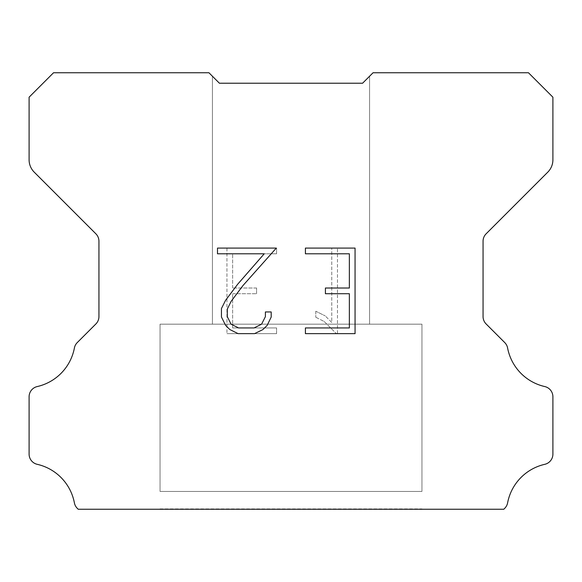 <?xml version="1.0" encoding="UTF-8"?>
<svg xmlns="http://www.w3.org/2000/svg" width="582" height="582" viewBox="0 0 582 582"><rect width="100%" height="100%" fill="white"/><g stroke="black" fill="none" stroke-linecap="round" stroke-linejoin="round"><path stroke-width="0.44" stroke-dasharray="2.91 2.18" d="M369.57 324.174L369.57 76.242L362.586 83.226L219.414 83.226L212.43 76.242L212.43 324.174L369.57 324.174L212.43 324.174L369.57 324.174L369.57 76.242L362.586 83.226L219.414 83.226L212.43 76.242L212.43 324.174L369.57 324.174L212.43 324.174L369.57 324.174L369.57 76.242L362.586 83.226L219.414 83.226L212.43 76.242L212.43 324.174L369.57 324.174L212.43 324.174L369.57 324.174L369.57 76.242L362.586 83.226L219.414 83.226L212.43 76.242L212.43 324.174L369.57 324.174L212.43 324.174L369.57 324.174L369.57 76.242L362.586 83.226L219.414 83.226L212.43 76.242L212.43 324.174L369.57 324.174L212.43 324.174L369.57 324.174L369.57 76.242L362.586 83.226L219.414 83.226L212.43 76.242L212.43 324.174L369.57 324.174L212.43 324.174L369.57 324.174L369.57 76.242L362.586 83.226L219.414 83.226L212.43 76.242L212.43 324.174L369.57 324.174L212.43 324.174L369.57 324.174L369.57 76.242L362.586 83.226L219.414 83.226L212.43 76.242L212.43 324.174L369.57 324.174L212.43 324.174L369.57 324.174L369.57 76.242L362.586 83.226L219.414 83.226L212.43 76.242L212.43 324.174L369.57 324.174L212.43 324.174L369.57 324.174L369.57 76.242L362.586 83.226L219.414 83.226L212.43 76.242L212.43 324.174L369.57 324.174L212.43 324.174L369.57 324.174L369.57 76.242L362.586 83.226L219.414 83.226L212.43 76.242L212.43 324.174L369.57 324.174L212.43 324.174L369.57 324.174L369.57 76.242L362.586 83.226L219.414 83.226L212.43 76.242L212.43 324.174L369.57 324.174L212.43 324.174L369.57 324.174L369.57 76.242L362.586 83.226L219.414 83.226L212.43 76.242L212.43 324.174L369.57 324.174L212.43 324.174L369.57 324.174L369.57 76.242L362.586 83.226L219.414 83.226L212.43 76.242L212.43 324.174L369.57 324.174L212.43 324.174L369.57 324.174L369.57 76.242L362.586 83.226L219.414 83.226L212.43 76.242L212.43 324.174L369.57 324.174L212.43 324.174L369.57 324.174L369.57 76.242L362.586 83.226L219.414 83.226L212.43 76.242L212.43 324.174L369.57 324.174L212.43 324.174L212.43 76.242L212.43 324.174L369.57 324.174L369.57 76.242L362.586 83.226L219.414 83.226L212.43 76.242L212.43 324.174L369.57 324.174L369.57 76.242L362.586 83.226L219.414 83.226L212.43 76.242L212.43 324.174L369.57 324.174L369.57 76.242L362.586 83.226L219.414 83.226L212.43 76.242L212.43 324.174L369.57 324.174L369.57 76.242L362.586 83.226L219.414 83.226L212.43 76.242L212.43 324.174L369.57 324.174L369.57 76.242L362.586 83.226L219.414 83.226L212.43 76.242L212.43 324.174L369.57 324.174L369.57 76.242L362.586 83.226L219.414 83.226L212.43 76.242L212.43 324.174L369.57 324.174L369.57 76.242L362.586 83.226L219.414 83.226L212.43 76.242L212.43 324.174L369.57 324.174L369.57 76.242L362.586 83.226L219.414 83.226L212.43 76.242L212.43 324.174L369.57 324.174L369.57 76.242L362.586 83.226L219.414 83.226L212.43 76.242L212.43 324.174L369.57 324.174L369.57 76.242L362.586 83.226L219.414 83.226L212.43 76.242L212.43 324.174L369.57 324.174L369.57 76.242L362.586 83.226L219.414 83.226L212.43 76.242L212.43 324.174L369.57 324.174L369.57 76.242L362.586 83.226L219.414 83.226L212.43 76.242L212.43 324.174L369.57 324.174L369.57 76.242L362.586 83.226L219.414 83.226L212.43 76.242L212.43 324.174L369.57 324.174L369.57 76.242L362.586 83.226L219.414 83.226L208.938 72.75L53.544 72.75L29.1 97.194L29.1 159.803A17.46 17.46 0 0 0 34.214 172.148L95.87 233.804A10.476 10.476 0 0 1 98.94 241.21L98.94 316.557A10.476 10.476 0 0 1 95.87 323.97L77.275 342.565A10.476 10.476 0 0 0 74.387 348.021A48.888 48.888 0 0 1 37.241 386.557A10.476 10.476 0 0 0 29.1 396.764L29.1 454.12A10.476 10.476 0 0 0 37.241 464.327A48.888 48.888 0 0 1 74.387 502.863A10.476 10.476 0 0 0 77.275 508.319L78.206 509.25L503.794 509.25L504.725 508.319A10.476 10.476 0 0 0 507.613 502.863A48.888 48.888 0 0 1 544.759 464.327A10.476 10.476 0 0 0 552.9 454.12L552.9 396.764A10.476 10.476 0 0 0 544.759 386.557A48.888 48.888 0 0 1 507.613 348.021A10.476 10.476 0 0 0 504.725 342.565L486.13 323.97A10.476 10.476 0 0 1 483.06 316.557L483.06 241.21A10.476 10.476 0 0 1 486.13 233.804L547.786 172.148A17.46 17.46 0 0 0 552.9 159.803L552.9 97.194L528.456 72.75L373.062 72.75L362.586 83.226L219.414 83.226L362.586 83.226L369.57 76.242L362.586 83.226L369.57 76.242L369.57 324.174L212.43 324.174M160.05 508.901L421.95 508.901M421.95 491.441L421.95 324.174L160.05 324.174L160.05 491.441L421.95 491.441L160.05 491.441L421.95 491.441L421.95 324.174L160.05 324.174L160.05 491.441L421.95 491.441L160.05 491.441L421.95 491.441L421.95 324.174L160.05 324.174L160.05 491.441L421.95 491.441L160.05 491.441L421.95 491.441L421.95 324.174L160.05 324.174L160.05 491.441L421.95 491.441L160.05 491.441L421.95 491.441L421.95 324.174L160.05 324.174L160.05 491.441L421.95 491.441L160.05 491.441L421.95 491.441L421.95 324.174L160.05 324.174L160.05 491.441L421.95 491.441L160.05 491.441L421.95 491.441L421.95 324.174L160.05 324.174L160.05 491.441L421.95 491.441L160.05 491.441L421.95 491.441L421.95 324.174L160.05 324.174L160.05 491.441L421.95 491.441L160.05 491.441L421.95 491.441L421.95 324.174L160.05 324.174L160.05 491.441L421.95 491.441L160.05 491.441L421.95 491.441L421.95 324.174L160.05 324.174L160.05 491.441L421.95 491.441L160.05 491.441L421.95 491.441L421.95 324.174L160.05 324.174L160.05 491.441L421.95 491.441L160.05 491.441L421.95 491.441L421.95 324.174L160.05 324.174L160.05 491.441L421.95 491.441L160.05 491.441L421.95 491.441L421.95 324.174L160.05 324.174L160.05 491.441L421.95 491.441L160.05 491.441L421.95 491.441L421.95 324.174L160.05 324.174L160.05 491.441L421.95 491.441L160.05 491.441L421.95 491.441L421.95 324.174L160.05 324.174L160.05 491.441L421.95 491.441L160.05 491.441L421.95 491.441L421.95 324.174L160.05 324.174L160.05 491.441L421.95 491.441L160.05 491.441L160.05 324.174L160.05 491.441L421.95 491.441L421.95 324.174L160.05 324.174L160.05 491.441L421.95 491.441L421.95 324.174L160.05 324.174L160.05 491.441L421.95 491.441L421.95 324.174L160.05 324.174L160.05 491.441L421.95 491.441L421.95 324.174L160.05 324.174L160.05 491.441L421.95 491.441L421.95 324.174L160.05 324.174L160.05 491.441L421.95 491.441L421.95 324.174L160.05 324.174L160.05 491.441L421.95 491.441L421.95 324.174L160.05 324.174L160.05 491.441L421.95 491.441L421.95 324.174L160.05 324.174L160.05 491.441L421.95 491.441L421.95 324.174L160.05 324.174L160.05 491.441L421.95 491.441L421.95 324.174L160.05 324.174L160.05 491.441L421.95 491.441L421.95 324.174L160.05 324.174L160.05 491.441L421.95 491.441L421.95 324.174L160.05 324.174L160.05 491.441L421.95 491.441L421.95 324.174L160.05 324.174L160.05 491.441L421.95 491.441L421.95 324.174L160.05 324.174L421.95 324.174L160.05 324.174L421.95 324.174L421.95 491.441L160.05 491.441M160.05 324.174L421.95 324.174M349.36 293.721L349.36 327.942L305.412 327.942L305.412 333.646L355.064 333.646L355.064 248.092L305.412 248.092L305.412 253.796L349.36 253.796L349.36 288.017L325.411 288.017L325.411 293.721L349.36 293.721M271.19 317.081L271.19 311.952L265.399 311.952L265.399 316.637L261.609 324.145L254.087 327.942L238.605 327.942L231.032 324.159L227.3 316.637L227.3 309.122L231.141 301.323L243.007 285.507L276.312 248.092L217.493 248.092L217.493 253.796L264.228 253.796L237.66 284.249L225.569 300.341L221.451 308.525L221.451 316.994L225.569 325.345L229.803 329.521L238.103 333.646L254.538 333.646L262.889 329.587L267.123 325.433L271.19 317.081M232.64 327.942L232.64 293.721L232.64 327.942L276.588 327.942L232.64 327.942M232.64 293.721L256.589 293.721L232.64 293.721M256.589 293.721L256.589 288.017L256.589 293.721M256.589 288.017L232.64 288.017L256.589 288.017M232.64 288.017L232.64 253.796L232.64 288.017M232.64 253.796L276.588 253.796L232.64 253.796M276.588 253.796L276.588 248.092L276.588 253.796M276.588 333.646L276.588 327.942L276.588 333.646L226.936 333.646L276.588 333.646M226.936 248.092L226.936 333.646L226.936 248.092L276.588 248.092L226.936 248.092M315.786 311.232L315.786 317.241L315.786 311.232L325.251 315.902L315.786 311.232M315.786 317.241L324.138 321.468L315.786 317.241M324.138 321.468L336.272 333.537L324.138 321.468M336.272 333.537L337.473 333.537L336.272 333.537M337.473 333.537L337.473 247.983L337.473 333.537M331.769 322.472L325.251 315.902L331.769 322.472L331.769 247.983L331.769 322.472M337.473 247.983L331.769 247.983L337.473 247.983M421.95 509.25L160.05 509.25M212.43 76.242L219.414 83.226L212.43 76.242M362.586 83.226L369.57 76.242L362.586 83.226"/><path stroke-width="0.87" d="M349.36 327.942L349.36 293.721L325.411 293.721L325.411 288.017L349.36 288.017L349.36 253.796L305.412 253.796L305.412 248.092L355.064 248.092L355.064 333.646L305.412 333.646L305.412 327.942L349.36 327.942M271.19 311.952L271.19 317.081L267.123 325.433L262.889 329.587L254.538 333.646L238.103 333.646L229.803 329.521L225.569 325.345L221.451 316.994L221.451 308.525L225.569 300.341L237.66 284.249L264.228 253.796L217.493 253.796L217.493 248.092L276.312 248.092L243.007 285.507L231.141 301.323L227.3 309.122L227.3 316.637L231.032 324.159L238.605 327.942L254.087 327.942L261.609 324.145L265.399 316.637L265.399 311.952L271.19 311.952M212.43 76.242L219.414 83.226L362.586 83.226L373.062 72.75L528.456 72.75L552.9 97.194L552.9 159.803A17.46 17.46 0 0 1 547.786 172.148L486.13 233.804A10.476 10.476 0 0 0 483.06 241.21L483.06 316.557A10.476 10.476 0 0 0 486.13 323.97L504.725 342.565A10.476 10.476 0 0 1 507.613 348.021A48.888 48.888 0 0 0 544.759 386.557A10.476 10.476 0 0 1 552.9 396.764L552.9 454.12A10.476 10.476 0 0 1 544.759 464.327A48.888 48.888 0 0 0 507.613 502.863A10.476 10.476 0 0 1 504.725 508.319L503.794 509.25L78.206 509.25L77.275 508.319A10.476 10.476 0 0 1 74.387 502.863A48.888 48.888 0 0 0 37.241 464.327A10.476 10.476 0 0 1 29.1 454.12L29.1 396.764A10.476 10.476 0 0 1 37.241 386.557A48.888 48.888 0 0 0 74.387 348.021A10.476 10.476 0 0 1 77.275 342.565L95.87 323.97A10.476 10.476 0 0 0 98.94 316.557L98.94 241.21A10.476 10.476 0 0 0 95.87 233.804L34.214 172.148A17.46 17.46 0 0 1 29.1 159.803L29.1 97.194L53.544 72.75L208.938 72.75L219.414 83.226L362.586 83.226L369.57 76.242M219.414 83.226L362.586 83.226L219.414 83.226"/></g></svg>
